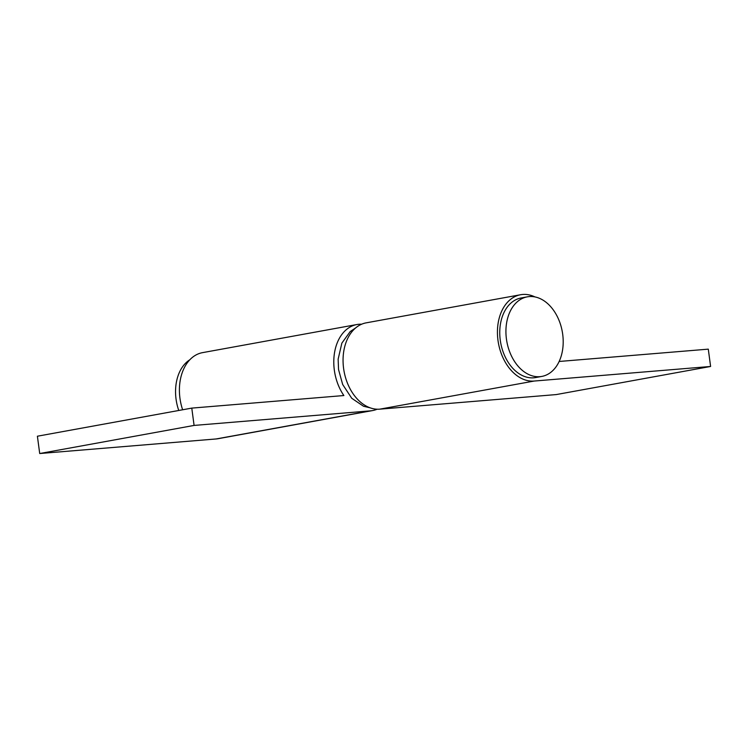 <?xml version="1.0" encoding="UTF-8"?>
<svg xmlns="http://www.w3.org/2000/svg" width="748" height="748" viewBox="0 0 748 748"><rect width="100%" height="100%" fill="white"/><g stroke="black" fill="none" stroke-linecap="round" stroke-linejoin="round"><path stroke-width="1.12" d="M377.114 409.212A43.73 30.453 -100.3 0 1 372.579 410.568L218.201 438.683A43.73 30.453 -100.3 0 1 216.144 438.954L39.709 453.531L37.4 436.215L191.778 408.109L343.874 395.542A43.73 30.453 -100.3 0 1 334.683 351.812A43.73 30.453 -100.3 0 1 356.918 324.529A43.73 30.453 -100.3 0 1 358.975 324.258A43.73 30.453 -100.3 0 1 361.639 324.211M372.579 410.568A43.73 30.453 -100.3 0 1 370.522 410.848L194.087 425.425L191.778 408.109M182.634 409.773A43.73 30.453 -100.3 0 1 202.53 352.645L356.918 324.529M39.709 453.531L194.087 425.425M534.988 296.937A43.73 30.453 79.7 0 0 522.618 294.469A43.73 30.453 79.7 0 0 520.561 294.74A43.73 30.453 79.7 0 0 498.187 341.743A43.73 30.453 79.7 0 0 534.165 381.05L710.6 366.464L708.291 349.148L559.158 361.471M520.561 294.74L366.174 322.846A43.73 30.453 79.7 0 0 343.809 369.849A43.73 30.453 79.7 0 0 379.788 409.156L556.222 394.579L710.6 366.464M506.424 338.956A40.448 28.162 79.7 0 0 541.814 376.422A40.448 28.162 79.7 0 0 562.702 334.309A40.448 28.162 79.7 0 0 527.321 296.834A40.448 28.162 79.7 0 0 506.424 338.956M527.321 296.834L521.141 297.966A40.448 28.162 79.7 0 0 500.253 340.078A40.448 28.162 79.7 0 0 535.633 377.553L541.814 376.422M178.763 410.474A40.448 28.162 -100.3 0 1 176.051 399.114A40.448 28.162 -100.3 0 1 189.805 359.788M216.144 438.954L370.522 410.848M534.165 381.05L379.788 409.156M370.166 407.838L363.537 406.258L351.738 398.273L342.678 384.5L338.545 369.587L338.143 359.134L341.864 343.108L350.195 331.57L355.618 327.942"/></g></svg>

